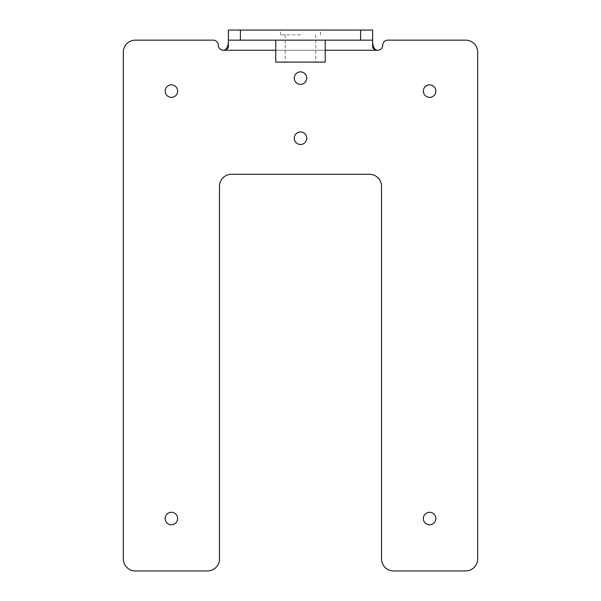 <?xml version="1.0" encoding="UTF-8"?>
<svg xmlns="http://www.w3.org/2000/svg" width="601" height="601" viewBox="0 0 601 601"><rect width="100%" height="100%" fill="white"/><g stroke="black" fill="none" stroke-linecap="round" stroke-linejoin="round"><path stroke-width="0.45" stroke-dasharray="3 2.25" d="M382.717 45.195A5.048 5.048 0 0 1 377.668 50.244L223.332 50.244A5.048 5.048 0 0 1 218.283 45.195A5.048 5.048 0 0 0 213.235 40.147L135.345 40.147A12.02 12.02 0 0 0 123.325 52.167L123.325 558.93A12.02 12.02 0 0 0 135.345 570.95L207.465 570.95A12.02 12.02 0 0 0 219.485 558.93L219.485 186.31A12.02 12.02 0 0 1 231.505 174.29L369.495 174.29A12.02 12.02 0 0 1 381.515 186.31L381.515 558.93A12.02 12.02 0 0 0 393.535 570.95L465.655 570.95A12.02 12.02 0 0 0 477.675 558.93L477.675 52.167A12.02 12.02 0 0 0 465.655 40.147L387.765 40.147A5.048 5.048 0 0 0 382.717 45.195M228.38 46.502L228.38 40.147L372.62 40.147L372.62 46.502M171.405 512.292A6.25 6.25 0 0 0 165.155 518.543A6.25 6.25 0 0 0 171.405 524.793A6.25 6.25 0 0 0 177.656 518.543A6.25 6.25 0 0 0 171.405 512.292M171.405 84.861A6.25 6.25 0 0 0 165.155 91.112A6.25 6.25 0 0 0 171.405 97.362A6.25 6.25 0 0 0 177.656 91.112A6.25 6.25 0 0 0 171.405 84.861M429.595 512.292A6.25 6.25 0 0 0 423.344 518.543A6.25 6.25 0 0 0 429.595 524.793A6.25 6.25 0 0 0 435.845 518.543A6.25 6.25 0 0 0 429.595 512.292M429.595 84.861A6.25 6.25 0 0 0 423.344 91.112A6.25 6.25 0 0 0 429.595 97.362A6.25 6.25 0 0 0 435.845 91.112A6.25 6.25 0 0 0 429.595 84.861M300.5 131.98A6.25 6.25 0 0 0 294.25 138.23A6.25 6.25 0 0 0 300.5 144.48A6.25 6.25 0 0 0 306.75 138.23A6.25 6.25 0 0 0 300.5 131.98M300.5 71.88A6.25 6.25 0 0 0 294.25 78.13A6.25 6.25 0 0 0 300.5 84.38A6.25 6.25 0 0 0 306.75 78.13A6.25 6.25 0 0 0 300.5 71.88M372.62 40.147L372.62 30.05L228.38 30.05L228.38 40.147M228.38 43.302L228.38 36.353M300.5 40.147L275.769 40.147L300.5 40.147M300.5 30.05L280.502 30.05L300.5 30.05M372.62 43.302L372.62 36.353M300.5 34.835L280.502 34.835L300.5 34.835M325.231 62.128L275.769 62.128M325.231 50.244L275.769 50.244M280.502 34.835L280.502 30.05M320.498 34.835L320.498 30.05M285.235 34.835L285.235 62.128M315.765 34.835L315.765 62.128"/><path stroke-width="0.9" d="M275.769 50.244L223.332 50.244A5.048 5.048 0 0 1 218.283 45.195A5.048 5.048 0 0 0 213.235 40.147L135.345 40.147A12.02 12.02 0 0 0 123.325 52.167L123.325 558.93A12.02 12.02 0 0 0 135.345 570.95L207.465 570.95A12.02 12.02 0 0 0 219.485 558.93L219.485 186.31A12.02 12.02 0 0 1 231.505 174.29L369.495 174.29A12.02 12.02 0 0 1 381.515 186.31L381.515 558.93A12.02 12.02 0 0 0 393.535 570.95L465.655 570.95A12.02 12.02 0 0 0 477.675 558.93L477.675 52.167A12.02 12.02 0 0 0 465.655 40.147L387.765 40.147A5.048 5.048 0 0 0 382.717 45.195A5.048 5.048 0 0 1 377.668 50.244C374.228 49.695 372.545 48.448 372.62 46.502L372.62 40.147L228.38 40.147L228.38 46.502C228.455 48.448 226.772 49.695 223.332 50.244C225.938 50.356 227.621 47.862 228.38 42.769M429.595 84.861A6.25 6.25 0 0 0 423.344 91.112A6.25 6.25 0 0 0 429.595 97.362A6.25 6.25 0 0 0 435.845 91.112A6.25 6.25 0 0 0 429.595 84.861M429.595 512.292A6.25 6.25 0 0 0 423.344 518.543A6.25 6.25 0 0 0 429.595 524.793A6.25 6.25 0 0 0 435.845 518.543A6.25 6.25 0 0 0 429.595 512.292M171.405 84.861A6.25 6.25 0 0 0 165.155 91.112A6.25 6.25 0 0 0 171.405 97.362A6.25 6.25 0 0 0 177.656 91.112A6.25 6.25 0 0 0 171.405 84.861M171.405 512.292A6.25 6.25 0 0 0 165.155 518.543A6.25 6.25 0 0 0 171.405 524.793A6.25 6.25 0 0 0 177.656 518.543A6.25 6.25 0 0 0 171.405 512.292M300.5 71.88A6.25 6.25 0 0 0 294.25 78.13A6.25 6.25 0 0 0 300.5 84.38A6.25 6.25 0 0 0 306.75 78.13A6.25 6.25 0 0 0 300.5 71.88M300.5 131.98A6.25 6.25 0 0 0 294.25 138.23A6.25 6.25 0 0 0 300.5 144.48A6.25 6.25 0 0 0 306.75 138.23A6.25 6.25 0 0 0 300.5 131.98M325.231 50.244L377.668 50.244C375.062 50.356 373.379 47.862 372.62 42.769M228.38 30.05L228.38 40.147L228.38 30.05L372.62 30.05L372.62 40.147L372.62 30.05M325.231 40.147L325.231 62.128L275.769 62.128L275.769 40.147M240.4 30.05L240.4 40.147M360.6 30.05L360.6 40.147"/></g></svg>

